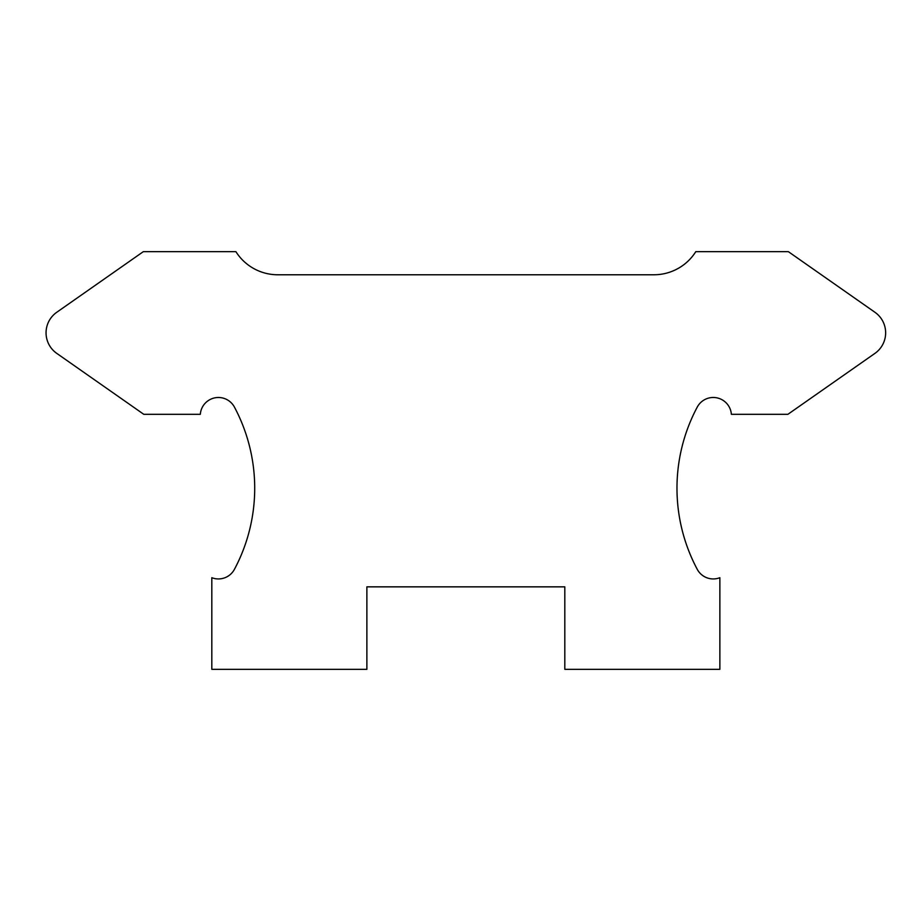 <?xml version="1.0" encoding="UTF-8"?>
<svg xmlns="http://www.w3.org/2000/svg" width="921" height="921" viewBox="0 0 921 921"><rect width="100%" height="100%" fill="white"/><g stroke="black" fill="none" stroke-linecap="round" stroke-linejoin="round"><path stroke-width="1.38" d="M697.255 407.094A172.377 172.377 0 0 0 697.255 569.328A18.144 18.144 0 0 0 719.865 577.697L719.865 669.325L564.815 669.325L564.815 586.85L366.88 586.85L366.88 669.325L211.818 669.325L211.818 577.697A18.144 18.144 0 0 0 234.429 569.328A172.377 172.377 0 0 0 234.429 407.094A18.144 18.144 0 0 0 200.329 414.312L143.78 414.312L56.745 353.365A25.074 25.074 0 0 1 56.745 312.288L143.308 251.675L235.914 251.675A49.481 49.481 0 0 0 277.774 274.769L653.922 274.769A49.481 49.481 0 0 0 695.781 251.675L788.376 251.675L874.95 312.288A25.074 25.074 0 0 1 874.95 353.365L787.904 414.312L731.366 414.312A18.144 18.144 0 0 0 697.255 407.094"/></g></svg>
